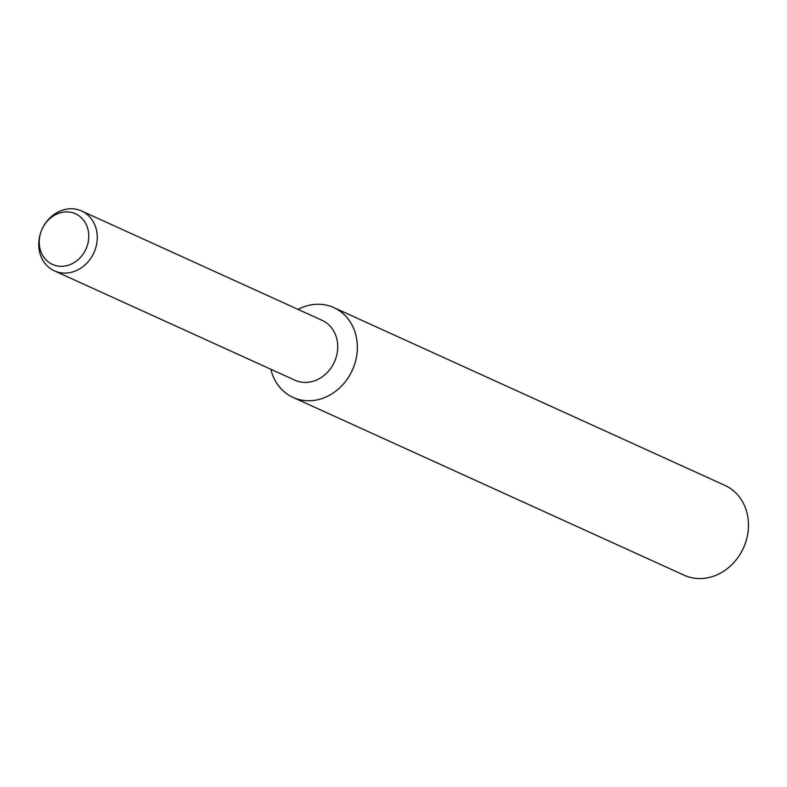 <?xml version="1.0" encoding="UTF-8"?>
<svg xmlns="http://www.w3.org/2000/svg" width="787" height="787" viewBox="0 0 787 787"><rect width="100%" height="100%" fill="white"/><g stroke="black" fill="none" stroke-linecap="round" stroke-linejoin="round"><path stroke-width="1.18" d="M81.612 210.995L322.06 320.309A32.877 28.48 114.4 0 1 337.18 353.009A32.877 28.48 114.4 0 1 311.209 381.754A32.877 28.48 114.4 0 1 294.85 380.17L54.392 270.856A32.877 28.48 114.4 0 1 42.075 229.145A32.877 28.48 114.4 0 1 65.242 209.421A32.877 28.48 114.4 0 1 81.612 210.995A32.877 28.48 114.4 0 1 96.722 243.695A32.877 28.48 114.4 0 1 70.761 272.44A32.877 28.48 114.4 0 1 54.392 270.856M309.311 305.248A49.315 42.714 114.4 0 1 357.16 342.798A49.315 42.714 114.4 0 1 317.574 399.776A49.315 42.714 114.4 0 1 270.856 369.27A49.315 42.714 114.4 0 0 293.03 397.405A49.315 42.714 114.4 0 0 317.574 399.776A49.315 42.714 114.4 0 0 356.531 356.668A49.315 42.714 114.4 0 0 333.855 307.609A49.315 42.714 114.4 0 0 309.311 305.248A49.315 42.714 114.4 0 0 298.066 309.399A49.315 42.714 114.4 0 1 309.311 305.248M61.681 212.451A27.82 24.092 114.4 0 1 88.665 233.641A27.82 24.092 114.4 0 1 66.344 265.77A27.82 24.092 114.4 0 1 39.35 244.59A27.82 24.092 114.4 0 1 61.681 212.451M334.111 307.727L724.975 485.422A49.315 42.714 114.4 0 1 747.65 534.471A49.315 42.714 114.4 0 1 708.703 577.579A49.315 42.714 114.4 0 1 684.149 575.218L293.295 397.524"/></g></svg>

